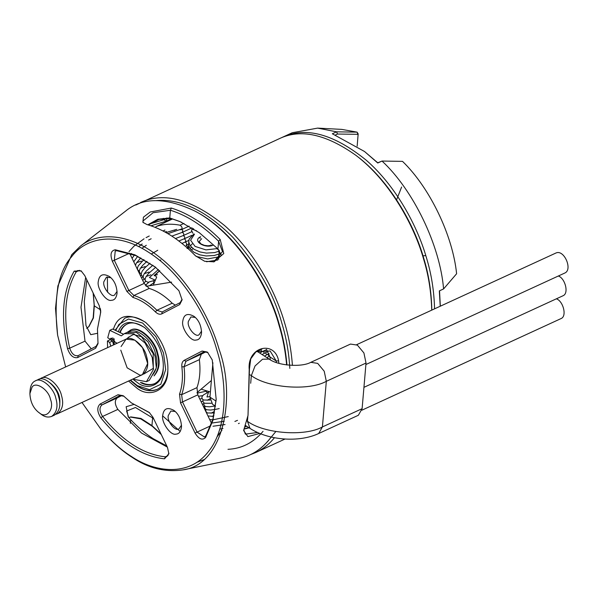 <?xml version="1.0" encoding="UTF-8"?>
<svg xmlns="http://www.w3.org/2000/svg" width="598" height="598" viewBox="0 0 598 598"><rect width="100%" height="100%" fill="white"/><g stroke="black" fill="none" stroke-linecap="round" stroke-linejoin="round"><path stroke-width="0.9" d="M216.895 437.063L221.933 430.261M91.277 348.821L85.006 341.144L80.992 307.267L85.656 277.45M175.341 305.122L172.202 303.223C164.756 295.786 157.102 290.86 149.223 288.438L144.163 283.415L129.624 253.216L114.315 260.265L115.227 250.988L116.76 250.726L135.843 255.6L155.704 267.343M168.898 453.194L166.842 456.573L165.31 456.827C143.438 454.473 122.523 441.018 102.55 416.462C99.38 411.387 99.171 407.544 101.914 404.936L117.223 397.894C114.48 400.503 114.696 404.338 117.866 409.413L141.547 433.072L167.305 447.072M117.223 397.894L122.044 395.39M211.587 423.481L197.803 394.844L196.966 387.624C199.829 379.625 200.629 370.297 199.366 359.652L201.287 354.203L206.108 351.691M98.319 281.359C96.54 288.243 106.242 302.147 111.527 300.278C114.569 300.241 116.423 297.804 117.088 292.953C116.73 285.68 114.225 280.238 109.576 276.62C103.065 273.047 99.305 274.624 98.319 281.359M128.57 381.031L136.994 388.192C149.059 397.902 167.844 391.488 167.836 370.842C168.546 353.007 161.101 336.838 145.516 322.329C128.443 312.462 117.731 314.817 113.381 329.386M111.938 338.363L111.916 340.74M124.436 396.743L131.366 402.88L149.201 412.418L152.924 417.187L167.462 447.386L168.89 453.807L164.525 458.823C142.339 456.431 121.125 442.782 100.868 417.875C97.063 411.783 96.809 407.178 100.098 404.054L118.023 394.732L123.39 395.809L124.436 396.743M179.52 394.179C182.308 386.375 183.085 377.286 181.859 366.895C181.545 363.644 182.315 361.461 184.162 360.355L202.087 351.041L207.446 352.117L212.268 359.974L216.184 399.471L212.866 420.514L205.622 437.459C202.363 440.621 198.835 439.149 195.053 433.042L180.521 402.843L179.52 394.179L181.657 394.665C184.513 386.667 185.313 377.345 184.049 366.694L185.971 361.244L204.015 351.871L207.925 352.506M155.36 311.864C148.102 304.606 140.635 299.8 132.95 297.445L126.881 291.413L112.342 261.221C109.905 254.412 110.884 250.592 115.279 249.777L134.864 254.815L155.241 266.985L178.937 290.725L182.084 299.912L179.706 304.554L161.781 313.868C159.823 314.742 157.678 314.07 155.36 311.864L156.893 310.265C149.448 302.827 141.786 297.901 133.907 295.479L128.847 290.456L114.315 260.265L112.342 261.221M100.285 314.421L97.459 329.177L98.02 343.611L95.643 348.245L77.718 357.559C73.337 358.426 69.944 355.444 67.537 348.627C60.503 316.85 62.715 291.024 74.174 271.141L81.029 270.789L84.752 275.566L99.283 305.757L100.711 312.186L97.459 329.177M81.986 402.461L100.913 429.274C111.303 441.189 121.379 450.197 131.156 456.296C154.83 472.562 188.856 476.785 208.089 451.976C228.032 428.175 227.307 382.623 216.835 349.98C207.85 317.254 181.867 273.122 148.648 252.304C115.511 230.432 85.08 238.281 71.715 256.624C58.148 271.679 53.446 297.841 57.602 335.119L65.645 366.94M182.794 321.111C181.015 327.996 190.717 341.899 196.002 340.03C199.044 339.993 200.898 337.556 201.563 332.705C201.205 325.432 198.7 319.99 194.051 316.372C187.54 312.799 183.78 314.376 182.794 321.111M162.746 415.191C160.967 422.083 170.669 435.979 175.954 434.111C178.996 434.081 180.85 431.636 181.515 426.785C181.157 419.512 178.653 414.07 174.003 410.46C167.485 406.879 163.732 408.456 162.746 415.191M133.571 404.547L126.141 406.737L128.189 416.799L130.125 419.086C137.562 427.032 145.329 433.602 153.409 438.812L166.767 445.944M227.995 449.315C241.727 448.679 253.41 442.692 263.045 431.345M97.377 333.31L90.747 334.678L85.985 325.536L84.281 301.676L86.83 279.886M244.104 428.901L248.738 427.577M180.454 221.783L170.976 218.457L159.061 219.444L148.274 224.953M100.726 311.565L100.419 312.896M98.035 342.99L96.099 346.317L78.054 355.69M77.718 357.559L78.174 355.631C74.526 356.348 71.693 353.867 69.689 348.186C62.753 316.858 64.935 291.39 76.238 271.791L77.598 270.543L81.507 271.186M110.809 277.681L106.437 277.195L103.835 281.778C102.43 287.817 111.31 298.2 114.607 294.956L117.088 291.331M182.091 299.299L180.162 302.618L162.118 311.999L156.893 310.265L172.202 303.223M100.098 404.054L101.914 404.936L119.959 395.562L123.861 396.205M131.366 402.88L149.679 412.807M175.229 411.514L170.864 411.035L168.255 415.61C166.857 421.657 175.73 432.04 179.034 428.796L181.508 425.163M216.214 398.888L212.903 419.31L205.832 435.763L204.471 437.011L197.026 432.085L182.487 401.886L181.657 394.665L196.966 387.624M195.284 317.433L190.912 316.947L188.31 321.522C186.905 327.569 195.778 337.952 199.082 334.708L201.563 331.083M138.243 386.368C144.432 390.636 150.816 391.615 157.379 389.298C163.673 386.031 167.163 379.678 167.866 370.252C167.163 379.678 163.673 386.031 157.379 389.298C151.391 391.892 144.776 390.92 137.51 386.383L130.17 380.298M124.698 318.256C130.551 315.46 137.645 316.933 145.979 322.688C137.645 316.933 130.551 315.46 124.698 318.256L115.093 330.208M100.913 429.274L101.443 429.895C111.983 441.989 122.216 451.131 132.143 457.32C148.102 468.212 165.048 472.405 182.981 469.886C224.4 464.564 236.001 395.607 219.115 349.404C210.541 318.928 188.265 278.885 158.074 256.026C128.069 232.323 96.719 232.263 80.162 246.376L71.797 254.643L57.871 285.941L55.517 308.389L57.602 335.119M153.925 419.273L152.61 417.927L135.44 407.485L126.604 411.043L128.682 417.441M86.62 328.347L88.908 326.62L93.415 317.942L94.305 305.855L93.251 293.229M270.289 359.787L269.93 356.939L266.521 349.404M244.036 429.08L249.149 427.832M221.499 255.51L217.941 248.932L199.336 232.719L179.886 221.537L169.757 217.941L157.805 219.227L147.818 224.811M182.981 469.886L239.065 458.397C251.848 455.811 262.559 448.694 271.193 437.033M286.651 364.93C285.373 350.936 282.832 337.683 279.012 325.177C268.495 285.994 235.298 232.188 195.172 211.214C165.601 197.093 142.339 197.116 125.386 211.266L80.162 246.376M100.3 308.523L100.703 310.96M161.281 434.544L152.4 426.374L140.702 418.862L130.312 417.045M278.9 363.322L278.616 360.871C274.811 339.978 247.004 346.466 249.216 369.564L248.021 415.438L243.618 430.515L247.871 436.622L259.801 433.438M220.176 239.462C204.344 223.697 188.064 213.224 171.327 208.037L150.225 211.984L143.423 217.186L142.9 222.306L146.869 224.519C163.65 229.348 179.826 239.753 195.397 255.735L204.658 261.274L214.054 261.827L223.779 253.537L220.176 239.462L218.599 241.248C202.984 225.7 186.92 215.362 170.415 210.249L153.058 212.731L142.892 221.103L143.281 222.695M88.609 326.912L93.161 317.897L94.163 304.965L93.139 292.99M196.555 462.448L204.703 459.354M161.034 434.036L151.952 425.589L140.919 418.421L130.88 416.918L128.802 417.591M286.965 364.967C285.739 350.787 283.19 337.369 279.326 324.714C268.906 285.896 236.016 232.585 196.264 211.812L195.172 211.214M276.426 362.538L276.246 361.005L270.109 350.974L256.026 351.706L250.749 358.852L249.463 368.802L248.021 415.438M243.812 429.768L245.382 434.148L257.566 432.474M213.673 261.902L222.508 251.616L218.599 241.248L217.941 248.932M133.668 379.797L137.473 382.653C147.564 390.771 163.276 385.404 163.269 368.136C163.859 353.224 157.64 339.694 144.604 327.555C131.082 319.631 122.321 321.029 118.314 331.748M116.49 342.759L116.505 343.544M140.395 382.451C145.09 385.097 149.784 385.531 154.478 383.744C159.778 380.993 162.716 375.641 163.291 367.695M144.948 327.824C137.929 322.965 131.956 321.717 127.03 324.071C123.711 325.641 121.297 328.429 119.787 332.451M141.726 382.578C146.091 384.835 150.434 385.179 154.762 383.61M127.314 323.944C124.04 325.574 121.663 328.474 120.183 332.645M154.045 375.895C159.337 369.945 160.503 362.231 157.543 352.738C155.129 340.187 138.676 324.692 130.536 330.208L127.314 332.286M154.314 375.417C158.874 369.272 159.763 361.805 156.975 352.999C154.561 340.449 138.116 324.953 129.968 330.47M152.034 375.551C157.102 369.87 158.216 362.5 155.39 353.433C152.968 340.232 135.118 325.424 128.174 332.75M401.624 187.017L396.579 199.829M422.995 255.832L425.791 255.608M440.233 306.228L439.328 290.897L443.581 288.939L456.61 273.749C452.738 235.373 429.753 187.608 402.521 161.37L382.025 161.056L377.764 163.007L364.518 151.503L332.331 133.78L336.584 131.829L317.635 128.114L292.243 132.734L280.911 137.974M357.156 146.204L358.165 133.847L357.088 132.151L341.757 129.385L317.635 128.114M439.328 290.897L443.581 288.939C440.053 245.501 413.36 190.044 382.025 161.056L377.742 162.783L364.518 151.503M357.664 133.728L358.082 135.365L357.873 134.318L337.496 134.042L334.902 135.23M357.873 134.318L357.088 132.151L336.577 131.822L337.496 134.042M434.567 308.837C434.081 290.718 431.345 273.6 426.359 257.469C417.449 226.298 396.227 186.352 366.342 160.294C333.863 134.004 305.855 126.342 282.316 137.301M440.322 306.191L439.552 291.181M431.726 310.145C431.248 292.026 428.504 274.901 423.519 258.777C414.033 225.05 389.41 180.76 356.012 155.413C326.097 134.154 300.592 128.548 279.483 138.601L135.783 205.024M250.577 454.562L255.555 452.589C262.716 449.307 269.018 444.351 274.467 437.721M292.429 365.4C291.293 350.346 288.67 336.113 284.558 322.696C275.656 291.525 254.427 251.579 224.542 225.521C192.07 199.231 164.061 191.569 140.523 202.528M431.808 310.108C431.457 291.802 428.759 274.497 423.713 258.194C414.354 224.945 390.083 181.284 357.163 156.302L356.012 155.413M267.403 441.78L275.805 431.577M289.836 368.398C288.894 352.536 286.255 337.541 281.912 323.421C273.824 293.827 257.454 265.116 232.801 237.279C206.385 210.832 180.932 198.596 156.444 200.562M107.371 276.919L107.573 292.258M162.701 415.931L180.222 431.45M39.528 412.994C46.539 419.161 54.582 409.174 50.479 399.404C48.73 389.507 35.103 380.747 31.933 387.474L29.9 393.596C30.281 401.669 33.144 407.888 38.481 412.261L39.528 412.994M38.481 412.261L42.084 414.952C45.179 417.083 48.371 417.576 51.652 416.417C56.892 412.463 58.268 406.311 55.771 397.962C53.94 388.461 41.479 376.718 35.312 380.896C32.262 382.189 30.513 385.456 30.05 390.703L29.9 393.596M51.652 416.417L54.485 415.109C59.733 411.155 61.101 405.003 58.604 396.661C56.773 387.153 44.319 375.417 38.145 379.588L35.312 380.896M59.77 403.74C60.548 395.816 57.363 388.894 50.217 382.982M55.831 414.302L57.318 413.809C62.566 409.854 63.941 403.702 61.445 395.353C59.613 385.852 47.152 374.109 40.985 378.287L39.64 379.095M120.774 350.151L127.15 367.837L140.164 375.29L142.399 374.669C147.646 370.715 149.014 364.563 146.517 356.221C144.686 346.713 132.233 334.977 126.058 339.148L121.08 346.556M210.9 245.501L210.945 244.956L211.916 245.584M216.932 248.783L218.846 249.957M196.652 230.843L192.093 229.146L191.457 230.394L192.862 233.19M200.375 238.243L199.328 237.541M174.317 230.312L175.035 230.073M179.692 229.789L181.493 229.617L189.088 226.126M181.164 229.699C182.644 228.331 182.285 226.829 180.088 225.207C171.462 223.547 163.463 223.996 156.085 226.552L155.413 227.487M156.698 277.024L153.282 285.134M201.13 389.149L210.391 392.004M192.205 243.932L190.949 245.27M191.472 247.243L190.702 248.133M193.117 248.656L191.711 249.665M141.36 261.064L136.822 262.642M145.194 266.559L140.657 268.136M150.943 274.796L146.405 276.373M149.029 272.053L144.492 273.622M212.036 416.462L213.905 415.416M211.072 413.218L214.361 411.484M207.214 400.256L209.913 398.799M110.802 346.167L109.621 342.392L112.454 341.092L113.635 344.867M57.318 413.809L142.399 374.669L147.684 363.479L142.526 347.685L134.871 340.157L126.058 339.148L40.985 378.287M112.887 337.93L110.047 339.23L107.745 337.75L109.778 330.328L121.304 335.844L124.354 333.647L133.78 333.804L145.097 343.043L152.228 357.454L153.507 369.31L146.45 381.681L132.681 379.139M116.64 343.484L111.101 338.094L110.047 339.23M123.367 334.17L112.611 329.02L109.778 330.328M146.45 381.681L149.283 380.38L156.34 368.002L155.069 356.146L147.938 341.742L136.621 332.503L127.187 332.346L124.354 333.647M112.454 341.092L110.271 339.686L107.431 340.987L107.595 347.647M109.621 342.392L107.431 340.987M212.903 362.769L209.95 397.154L212.552 404.293L215.542 406.221M350.503 344.067L357.387 345.121L363.913 352.94L366.021 363.053L362.111 408.673L358.359 415.266L318.652 433.528L322.404 426.942L326.321 381.315L324.206 371.201L317.688 363.382L310.803 362.328L350.503 344.067M558.315 276.014C564.968 278.04 569.124 293.125 563.189 295.681L363.943 387.34M356.647 344.68L555.998 252.984C564.056 249.254 572.652 269.115 565.147 272.875L365.894 364.526M556.357 298.828C563.017 300.854 567.166 315.931 561.23 318.495L361.887 410.198M74.174 271.141L76.238 271.791L79.429 270.326M67.537 348.627L69.689 348.186L85.006 341.144M132.95 297.445L133.907 295.479L149.223 288.438M126.881 291.413L144.163 283.415M118.023 394.732L120.086 395.51M100.868 417.875L102.55 416.462L117.866 409.413M164.525 458.823L165.31 456.827L168.038 455.579M180.521 402.843L197.803 394.844M195.053 433.042L210.743 425.769M181.859 366.895L184.049 366.694L199.366 359.652M202.087 351.041L204.142 351.811M184.162 360.355L185.971 361.244L201.287 354.203M148.162 412.074L146.854 411.155M205.832 435.763L205.622 437.459M162.237 311.939L161.781 313.868M180.162 302.618L179.706 304.554M116.76 250.726L115.279 249.777M96.099 346.317L95.643 348.245M153.073 417.501L152.61 417.927L151.952 425.589L152.4 426.374M100.591 309.899L94.305 305.855L94.163 304.965M170.976 218.457L169.757 217.941L170.415 210.249L171.327 208.037M130.648 419.923L130.357 423.339M269.93 356.939L276.246 361.005L278.616 360.871M249.463 368.802L249.216 369.564M130.543 380.126L137.219 385.583L149.515 389.687L160.817 384.26L165.683 369.616L163.501 352.977L155.869 336.637L142.586 323.017L128.473 319.018L118.987 324.34L115.683 330.492M114.121 338.872L114.203 344.605M143.707 374.071L153.267 368.383L153.178 353.553L141.412 336.704L133.474 334.454L128.136 337.451L127.367 338.55M166.603 221.006L171.693 218.659M171.701 218.666L166.386 221.103L166.879 218.517L168.068 217.971M149.739 223.966L163.815 219.713L166.386 221.103L150.778 225.835M148.581 224.743L148.85 225.132M166.648 217.956L166.879 218.517L163.815 219.713L163.261 218.33M151.294 225.947L152.991 225.169M244.769 427.077L246.638 426.217L244.769 427.069M245.06 426.232L245.987 425.806L245.06 426.239M156.085 226.552L172.635 218.943L156.011 226.582M180.088 225.207L183.975 223.42M192.952 229.169L193.632 228.855M270.102 359.077L269.608 359.376M269.1 356.266L268.076 354.644L267.239 354.517L269.093 353.657M266.745 354.756L265.721 353.126L264.884 352.999L268.061 351.534M264.391 353.239L263.367 351.617L262.522 351.482L266.671 349.576M262.029 351.721L261.012 350.099L260.167 349.972L261.924 349.165M259.674 350.204L259.547 349.763M194.447 234.259L190.583 240.224L195.083 246.406L205.944 249.889L217.567 248.551M200.681 236.741C191.547 240.553 205.107 249.269 213.531 245.008M219.556 250.936L219.047 251.175L219.429 250.741M201.638 238.737L199.201 241.51L200.846 243.864L204.434 245.374L207.954 245.8L211.535 245.337M220.744 253.148L218.801 254.038L219.264 253.238L218.591 251.377M221.469 255.57L218.562 256.908L219.018 256.101L218.345 254.24M218.711 259.285L218.098 257.11M167.903 233.654L181.254 229.101M164.936 230.021L163.075 230.992M166.042 232.585L176.731 229.355M187.047 248.551C188.116 247.393 187.794 246.309 186.083 245.307C187.152 244.148 186.83 243.065 185.118 242.063C186.187 240.904 185.866 239.828 184.154 238.826C185.223 237.668 184.902 236.584 183.182 235.582C184.259 234.423 183.937 233.347 182.218 232.345L182.816 230.664L182.001 229.385M166.356 231.433L165.108 232.069M183.182 235.582L175.498 238.55M184.154 238.826L178.839 240.987M185.118 242.063L181.964 243.431M186.083 245.307L188.482 244.253M157.446 274.646L154.598 275.416M156.639 277.128L154.673 275.11L159.703 270.602M155.151 280.118L149.455 277.509L158.403 269.511M155.659 267.306L148.491 273.533L145.919 276.814L145.037 279.333L145.441 280.955L147.975 282.301L154.777 280.29M149.343 285.784L154.135 282.615M139.745 273.062L139.596 272.553M139.491 272.322L138.317 271.26M153.918 282.719L153.357 281M206.587 391.114L197.131 393.155M205.742 410.191L205.092 408.838M207.14 392.669L206.183 391.301M210.19 394.359L210.264 393.514M209.995 396.653L206.968 396.982L208.575 392.041L209.173 391.765M208.575 392.041L208.134 392.243M250.136 374.864L251.347 375.634L250.689 383.273M256.804 351.153L269.167 359.106L262.559 359.211L255.047 365.969L251.347 375.634C267.635 388.02 308.867 391.137 326.321 381.315L366.021 363.053M209.95 397.154L216.065 401.086M246.72 420.805L247.43 421.261L250.024 428.4C268.338 440.412 299.06 442.767 318.652 433.528M247.871 416.111L247.43 421.261C263.718 433.64 304.95 436.764 322.404 426.942L362.111 408.673M211.378 380.515L196.981 392.639M171.619 282.129L146.099 286.315M113.68 338.535L113.829 344.777M285.014 439.037L255.555 452.589M181.799 222.389L180.738 222.008M192.093 229.146L193.251 228.615M266.843 357.604L269.593 356.034M264.488 356.094L267.239 354.517M262.133 354.577L264.884 352.999M259.771 353.059L262.522 351.482M257.417 351.549L260.167 349.972M219.047 251.175L214.645 252.595L206.362 253.096L200.076 251.967L194.103 249.336L190.276 245.838L188.781 242.175L189.058 239.237L193.954 233.923M218.801 254.038L214.398 255.466L206.116 255.966L199.829 254.838L193.857 252.207L190.029 248.708L188.534 245.038L188.781 242.19M218.562 256.908L207.641 258.919L196.122 256.422M188.557 249.134L188.534 245.06M217.829 259.988L206.527 261.76M188.093 248.716L188.288 247.931M192.048 227.868L182.457 232.286L171.888 236.113M176.515 229.408L165.982 232.555M191.726 231.71L183.422 235.522M191.831 235.343L184.386 238.766M188.781 240.426L185.35 242.011M188.258 248.043L187.66 248.32M149.246 236.008L146.069 237.63M144.073 238.781L133.952 246.189L128.981 251.594M151.167 238.751L148.603 240.037M142.197 243.991L138.631 246.63M131.515 253.477L130.484 255.002M154.194 275.207L154.374 275.85L159.733 270.632M146.331 245.262L141.92 248.327M134.423 255.017L132.098 258.343M137.637 256.385L133.743 261.774M154.538 280.484L155.106 280.223M140.814 257.91L136.329 263.083L135.469 265.363M136.807 268.136L137.368 268.382M160.869 259.898L159.845 260.496M152.849 265.235L146.57 270.789L143.998 274.071L143.124 276.59L143.52 278.212L145.037 279.371M157.737 250.263L151.257 254.038M143.939 259.577L138.25 265.826L137.368 268.353L137.772 269.967L139.289 271.133M149.956 263.247L144.656 268.046L142.085 271.32L141.203 273.839L141.606 275.461L143.124 276.627M146.981 261.356L142.735 265.295L140.164 268.577L139.289 271.096L139.685 272.718L141.203 273.877M138.758 270.901L138.25 271.133M148.827 282.286L145.336 285.373M139.88 272.994L139.289 273.293M145.725 281.337L143.924 282.914M141.367 274.968L140.381 275.558M144.38 279.064L142.698 280.372M143.124 276.829L141.517 277.921M198.476 396.25L202.692 395.652M204.628 409.032L205.226 408.778M199.792 398.978L202.057 398.604M203.484 406.647L204.927 406.139M201.063 401.617L202.834 401.236M202.296 404.181L203.798 403.762M219.78 429.095L220.655 428.945M221.043 428.878L222.987 428.497M238.445 423.608L239.305 423.22M213 426.239L225.057 424.543M234.887 421.433L237.511 420.349M211.311 422.906L211.759 422.973M212.126 423.003L224.243 421.269M209.674 419.504L212.761 419.796M213.067 419.781L228.264 416.589M209.091 391.75L203.559 394.837L202.131 396.474L201.855 397.827L202.64 399.382L203.783 400.025L210.048 400.077M206.953 412.68L206.721 413.36M207.962 415.946L213.665 416.425M203.096 399.718L202.819 401.064L203.604 402.626L204.748 403.261L211.4 403.261M205.989 409.436L205.712 410.789L206.497 412.343L207.641 412.986L214.435 412.964M204.06 402.955L203.783 404.308L204.568 405.863L205.712 406.505L209.464 406.804L215.22 406.012M205.024 406.199L204.748 407.552L205.533 409.107L206.676 409.742L210.429 410.049L215.078 409.466M215.205 409.443L219.227 408.591M245.344 425.387L250.024 428.4M269.167 359.106C277.988 365.774 301.616 367.493 310.803 362.328"/></g></svg>
